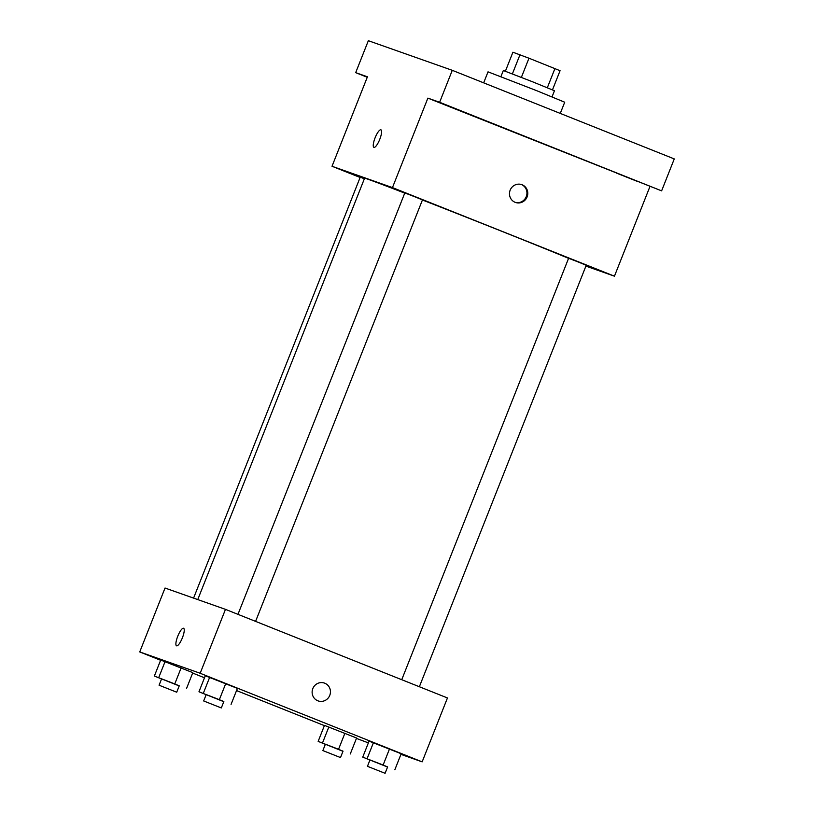 <?xml version="1.0" encoding="UTF-8"?>
<svg xmlns="http://www.w3.org/2000/svg" width="814" height="814" viewBox="0 0 814 814"><rect width="100%" height="100%" fill="white"/><g stroke="black" fill="none" stroke-linecap="round" stroke-linejoin="round"><path stroke-width="1.22" d="M505.392 71.215L512.912 52.218L528.968 58.211L560.063 70.706L552.482 89.855M512.393 73.87L519.983 54.711M547.334 87.729L554.924 68.569M521.377 77.371L528.968 58.211M500.915 76.618L503.337 70.513L532.336 81.695L554.456 90.751L552.045 96.856M560.276 113.421L564.713 102.208L536.436 90.578L488.024 71.846L483.669 82.845M367.256 77.269L355.687 72.65L368.345 40.7L452.279 70.319L674.267 158.913L661.619 190.863L427.879 98.128L439.631 102.279L452.279 70.319M355.687 72.65L367.44 76.801L332.02 166.27L392.46 187.596L427.879 98.128M379.731 139.398A9.453 2.442 111.8 0 1 373.921 147.365A9.453 2.442 111.8 0 1 375.152 137.678A9.453 2.442 111.8 0 1 380.921 129.813A9.453 2.442 111.8 0 1 379.731 139.398M452.482 107.651L474.481 116.402L452.482 107.651M616.259 173.016L638.257 181.756L616.259 173.016M439.631 102.279L661.619 190.863M392.46 187.596L614.448 276.18L649.867 186.721M614.448 276.18L585.897 266.107M568.569 258.353A116.85 1.18 -158.4 0 0 501.77 231.298A116.85 1.18 -158.4 0 0 422.425 199.99M404.741 193.122A116.85 1.18 -158.4 0 0 364.591 178.205L197.761 599.582M360.114 177.472L332.02 166.27M255.586 621.377L422.456 199.908L415.954 197.232L404.823 192.918L237.963 614.346M364.377 178.744L360.226 177.187L193.579 598.107M401.74 679.71L568.599 258.282L577.452 261.681L586.233 265.262L419.363 686.741M515.15 202.33A9.453 9.127 -70.6 0 1 510.093 190.334A9.453 9.127 -70.6 0 1 521.774 184.636A9.453 9.127 -70.6 0 1 527.238 196.581A9.453 9.127 -70.6 0 1 515.15 202.33M521.347 184.493A9.453 9.127 -70.6 0 1 526.393 196.286A9.453 9.127 -70.6 0 1 515.069 202.299M373.921 147.365A9.453 2.442 111.8 0 1 375.152 137.678A9.453 2.442 111.8 0 1 380.921 129.813M160.612 660.266L139.733 651.933L165.028 588.034L225.468 609.36L447.456 697.954L422.151 761.853L400.936 754.364M139.733 651.933L200.173 673.27L225.468 609.36M182.377 637.85A9.453 2.442 111.8 0 1 176.567 645.817A9.453 2.442 111.8 0 1 177.798 636.131A9.453 2.442 111.8 0 1 183.567 628.266A9.453 2.442 111.8 0 1 182.377 637.85M324.481 725.396L356.593 738.013L324.481 725.396L318.152 741.371L342.979 751.302M205.291 675.773L237.403 688.39L205.291 675.773L198.972 691.758L223.789 701.678M368.386 742.877L356.43 738.41M324.389 725.63L236.538 690.567M204.497 677.787L192.653 673.056M200.173 673.27L422.151 761.853M160.704 660.042L192.816 672.649L160.704 660.042L154.375 676.017L179.202 685.937M369.068 741.137L401.18 753.744L369.068 741.137L362.749 757.112L387.566 767.032M317.806 700.783A9.453 9.127 -70.6 0 1 312.739 688.786A9.453 9.127 -70.6 0 1 324.43 683.088A9.453 9.127 -70.6 0 1 329.894 695.034A9.453 9.127 -70.6 0 1 317.806 700.783M324.43 683.088A9.453 9.127 -70.6 0 1 329.894 695.034A9.453 9.127 -70.6 0 1 318.132 700.905M176.567 645.817A9.453 2.442 111.8 0 1 177.798 636.131A9.453 2.442 111.8 0 1 183.577 628.266M369.932 760.042L362.749 757.112M385.093 773.3L387.617 766.91L381.115 764.234L369.983 759.93L367.45 766.32L385.093 773.3L367.45 766.32M367.104 758.648L373.433 742.673M383.16 764.957L389.489 748.982M394.851 769.729L401.18 753.744M325.346 744.311L318.152 741.371M340.496 757.559L343.03 751.169L336.528 748.504L325.397 744.189L322.863 750.579L340.496 757.559L322.863 750.579M322.517 742.917L328.846 726.943M338.573 749.226L344.902 733.241M350.264 753.988L356.593 738.013M206.156 694.688L198.972 691.758M221.316 707.946L223.84 701.556L217.338 698.88L206.207 694.566L203.673 700.956L221.316 707.946L203.673 700.956M203.327 693.294L209.656 677.319M219.383 699.602L225.712 683.628M231.074 704.364L237.403 688.39M161.569 678.947L154.375 676.017M176.719 692.205L179.253 685.815L172.751 683.139L161.61 678.835L159.086 685.225L176.719 692.205L159.086 685.225M158.74 677.553L165.069 661.579M174.796 683.862L181.125 667.887M186.487 688.634L192.816 672.649"/></g></svg>
